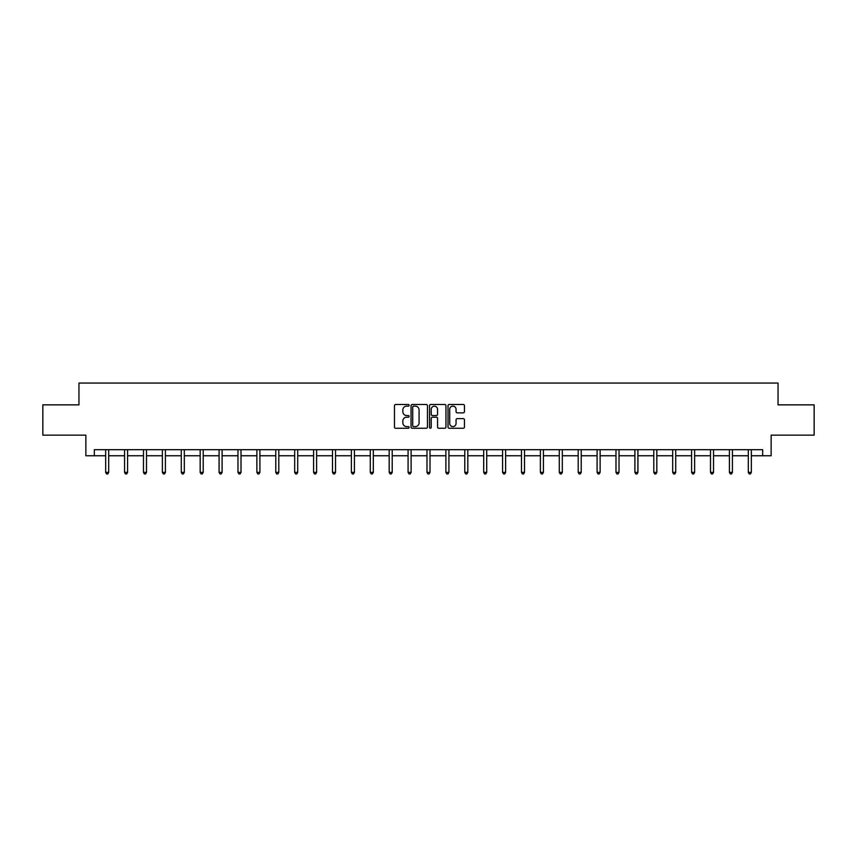 <?xml version="1.0" encoding="UTF-8"?>
<svg xmlns="http://www.w3.org/2000/svg" width="857" height="857" viewBox="0 0 857 857"><rect width="100%" height="100%" fill="white"/><g stroke="black" fill="none" stroke-linecap="round" stroke-linejoin="round"><path stroke-width="1.29" d="M409.11 405.307A0.836 0.836 0 0 0 408.286 404.483L395.645 404.483A1.189 1.189 0 0 0 394.456 405.672L394.456 427.075A1.189 1.189 0 0 0 395.645 428.264L408.286 428.264A0.836 0.836 0 0 0 409.11 427.429A0.836 0.836 0 0 0 408.286 426.604L406.647 426.604A3.803 3.803 0 0 1 402.844 422.79L402.844 421.012A3.803 3.803 0 0 1 406.647 417.209L408.286 417.209A0.836 0.836 0 0 0 409.11 416.373A0.836 0.836 0 0 0 408.286 415.538L406.647 415.538A3.803 3.803 0 0 1 402.844 411.735L402.844 409.946A3.803 3.803 0 0 1 406.647 406.143L408.286 406.143A0.836 0.836 0 0 0 409.11 405.307M463.251 412.86A1.189 1.189 0 0 0 464.44 411.671L464.44 405.672A1.189 1.189 0 0 0 463.251 404.483L449.218 404.483A1.189 1.189 0 0 0 448.029 405.672L448.029 427.075A1.189 1.189 0 0 0 449.218 428.264L463.251 428.264A1.189 1.189 0 0 0 464.44 427.075L464.44 419.823A1.189 1.189 0 0 0 463.251 418.634L457.252 418.634A1.189 1.189 0 0 0 456.063 419.823L456.063 423.422A3.182 3.182 0 0 1 452.882 426.604A3.182 3.182 0 0 1 449.7 423.422L449.7 409.325A3.182 3.182 0 0 1 452.882 406.143A3.182 3.182 0 0 1 456.063 409.325L456.063 411.671A1.189 1.189 0 0 0 457.252 412.86L463.251 412.86M94.345 455.753L94.345 449.689L762.655 449.689L762.655 455.753L771.139 455.753L771.139 435.152L814.15 435.152L814.15 404.858L778.049 404.858L778.049 383.058L78.951 383.058L78.951 404.858L42.85 404.858L42.85 435.152L85.861 435.152L85.861 455.753L105.668 455.753M427.461 405.672A1.189 1.189 0 0 0 426.272 404.483L412.238 404.483A1.189 1.189 0 0 0 411.049 405.672L411.049 427.075A1.189 1.189 0 0 0 412.238 428.264L426.272 428.264A1.189 1.189 0 0 0 427.461 427.075L427.461 405.672M430.728 404.483L444.762 404.483A1.189 1.189 0 0 1 445.951 405.672L445.951 427.075A1.189 1.189 0 0 1 444.762 428.264L438.763 428.264A1.189 1.189 0 0 1 437.563 427.075L437.563 418.398A1.189 1.189 0 0 0 436.374 417.209L432.399 417.209A1.189 1.189 0 0 0 431.21 418.398L431.21 427.429A0.836 0.836 0 0 1 430.375 428.264A0.836 0.836 0 0 1 429.539 427.429L429.539 405.672A1.189 1.189 0 0 1 430.728 404.483M108.7 455.753L124.576 455.753M127.597 455.753L143.473 455.753M146.504 455.753L162.369 455.753M165.401 455.753L181.277 455.753M184.309 455.753L200.174 455.753M203.205 455.753L219.081 455.753M222.102 455.753L237.978 455.753M241.01 455.753L256.875 455.753M259.907 455.753L275.783 455.753M278.804 455.753L294.679 455.753M297.711 455.753L313.576 455.753M316.608 455.753L332.484 455.753M335.515 455.753L351.381 455.753M354.412 455.753L370.288 455.753M373.309 455.753L389.185 455.753M392.217 455.753L408.082 455.753M411.114 455.753L426.99 455.753M430.01 455.753L445.886 455.753M448.918 455.753L464.783 455.753M467.815 455.753L483.691 455.753M486.712 455.753L502.588 455.753M505.619 455.753L521.485 455.753M524.516 455.753L540.392 455.753M543.424 455.753L559.289 455.753M562.321 455.753L578.196 455.753M581.217 455.753L597.093 455.753M600.125 455.753L615.99 455.753M619.022 455.753L634.898 455.753M637.919 455.753L653.795 455.753M656.826 455.753L672.691 455.753M675.723 455.753L691.599 455.753M694.631 455.753L710.496 455.753M713.527 455.753L729.403 455.753M732.424 455.753L748.3 455.753M751.332 455.753L762.655 455.753M413.545 406.143A0.836 0.836 0 0 0 412.71 406.979L412.71 425.768A0.836 0.836 0 0 0 413.545 426.604L415.27 426.604A3.803 3.803 0 0 0 419.073 422.79L419.073 409.946A3.803 3.803 0 0 0 415.27 406.143L413.545 406.143M437.563 409.389A3.182 3.182 0 0 0 434.392 406.207A3.182 3.182 0 0 0 431.21 409.389L431.21 414.349A1.189 1.189 0 0 0 432.399 415.538L436.374 415.538A1.189 1.189 0 0 0 437.563 414.349L437.563 409.389M108.86 449.689L108.785 449.871A1.211 1.211 0 0 0 108.7 450.321L108.7 472.368L105.668 472.368L105.668 450.321A1.211 1.211 0 0 0 105.582 449.871L105.507 449.689M108.7 472.368L107.789 473.942L106.579 473.942L105.668 472.368M127.757 449.689L127.693 449.871A1.211 1.211 0 0 0 127.597 450.321L127.597 472.368L124.576 472.368L124.576 450.321A1.211 1.211 0 0 0 124.479 449.871L124.415 449.689M127.597 472.368L126.697 473.942L125.476 473.942L124.576 472.368M146.665 449.689L146.59 449.871A1.211 1.211 0 0 0 146.504 450.321L146.504 472.368L143.473 472.368L143.473 450.321A1.211 1.211 0 0 0 143.387 449.871L143.312 449.689M146.504 472.368L145.594 473.942L144.383 473.942L143.473 472.368M165.562 449.689L165.487 449.871A1.211 1.211 0 0 0 165.401 450.321L165.401 472.368L162.369 472.368L162.369 450.321A1.211 1.211 0 0 0 162.284 449.871L162.219 449.689M165.401 472.368L164.49 473.942L163.28 473.942L162.369 472.368M184.459 449.689L184.394 449.871A1.211 1.211 0 0 0 184.309 450.321L184.309 472.368L181.277 472.368L181.277 450.321A1.211 1.211 0 0 0 181.191 449.871L181.116 449.689M184.309 472.368L183.398 473.942L182.187 473.942L181.277 472.368M203.366 449.689L203.291 449.871A1.211 1.211 0 0 0 203.205 450.321L203.205 472.368L200.174 472.368L200.174 450.321A1.211 1.211 0 0 0 200.088 449.871L200.013 449.689M203.205 472.368L202.295 473.942L201.084 473.942L200.174 472.368M222.263 449.689L222.188 449.871A1.211 1.211 0 0 0 222.102 450.321L222.102 472.368L219.081 472.368L219.081 450.321A1.211 1.211 0 0 0 218.985 449.871L218.921 449.689M222.102 472.368L221.192 473.942L219.981 473.942L219.081 472.368M241.16 449.689L241.096 449.871A1.211 1.211 0 0 0 241.01 450.321L241.01 472.368L237.978 472.368L237.978 450.321A1.211 1.211 0 0 0 237.892 449.871L237.817 449.689M241.01 472.368L240.099 473.942L238.889 473.942L237.978 472.368M260.067 449.689L259.992 449.871A1.211 1.211 0 0 0 259.907 450.321L259.907 472.368L256.875 472.368L256.875 450.321A1.211 1.211 0 0 0 256.789 449.871L256.714 449.689M259.907 472.368L258.996 473.942L257.786 473.942L256.875 472.368M278.964 449.689L278.9 449.871A1.211 1.211 0 0 0 278.804 450.321L278.804 472.368L275.783 472.368L275.783 450.321A1.211 1.211 0 0 0 275.686 449.871L275.622 449.689M278.804 472.368L277.904 473.942L276.682 473.942L275.783 472.368M297.872 449.689L297.797 449.871A1.211 1.211 0 0 0 297.711 450.321L297.711 472.368L294.679 472.368L294.679 450.321A1.211 1.211 0 0 0 294.594 449.871L294.519 449.689M297.711 472.368L296.801 473.942L295.59 473.942L294.679 472.368M316.769 449.689L316.694 449.871A1.211 1.211 0 0 0 316.608 450.321L316.608 472.368L313.576 472.368L313.576 450.321A1.211 1.211 0 0 0 313.491 449.871L313.426 449.689M316.608 472.368L315.697 473.942L314.487 473.942L313.576 472.368M335.665 449.689L335.601 449.871A1.211 1.211 0 0 0 335.515 450.321L335.515 472.368L332.484 472.368L332.484 450.321A1.211 1.211 0 0 0 332.398 449.871L332.323 449.689M335.515 472.368L334.605 473.942L333.394 473.942L332.484 472.368M354.573 449.689L354.498 449.871A1.211 1.211 0 0 0 354.412 450.321L354.412 472.368L351.381 472.368L351.381 450.321A1.211 1.211 0 0 0 351.295 449.871L351.22 449.689M354.412 472.368L353.502 473.942L352.291 473.942L351.381 472.368M373.47 449.689L373.395 449.871A1.211 1.211 0 0 0 373.309 450.321L373.309 472.368L370.288 472.368L370.288 450.321A1.211 1.211 0 0 0 370.192 449.871L370.128 449.689M373.309 472.368L372.399 473.942L371.188 473.942L370.288 472.368M392.367 449.689L392.302 449.871A1.211 1.211 0 0 0 392.217 450.321L392.217 472.368L389.185 472.368L389.185 450.321A1.211 1.211 0 0 0 389.099 449.871L389.024 449.689M392.217 472.368L391.306 473.942L390.096 473.942L389.185 472.368M411.274 449.689L411.199 449.871A1.211 1.211 0 0 0 411.114 450.321L411.114 472.368L408.082 472.368L408.082 450.321A1.211 1.211 0 0 0 407.996 449.871L407.921 449.689M411.114 472.368L410.203 473.942L408.993 473.942L408.082 472.368M430.171 449.689L430.107 449.871A1.211 1.211 0 0 0 430.01 450.321L430.01 472.368L426.99 472.368L426.99 450.321A1.211 1.211 0 0 0 426.893 449.871L426.829 449.689M430.01 472.368L429.111 473.942L427.889 473.942L426.99 472.368M449.079 449.689L449.004 449.871A1.211 1.211 0 0 0 448.918 450.321L448.918 472.368L445.886 472.368L445.886 450.321A1.211 1.211 0 0 0 445.801 449.871L445.726 449.689M448.918 472.368L448.007 473.942L446.797 473.942L445.886 472.368M467.976 449.689L467.901 449.871A1.211 1.211 0 0 0 467.815 450.321L467.815 472.368L464.783 472.368L464.783 450.321A1.211 1.211 0 0 0 464.698 449.871L464.633 449.689M467.815 472.368L466.904 473.942L465.694 473.942L464.783 472.368M486.872 449.689L486.808 449.871A1.211 1.211 0 0 0 486.712 450.321L486.712 472.368L483.691 472.368L483.691 450.321A1.211 1.211 0 0 0 483.605 449.871L483.53 449.689M486.712 472.368L485.812 473.942L484.601 473.942L483.691 472.368M505.78 449.689L505.705 449.871A1.211 1.211 0 0 0 505.619 450.321L505.619 472.368L502.588 472.368L502.588 450.321A1.211 1.211 0 0 0 502.502 449.871L502.427 449.689M505.619 472.368L504.709 473.942L503.498 473.942L502.588 472.368M524.677 449.689L524.602 449.871A1.211 1.211 0 0 0 524.516 450.321L524.516 472.368L521.485 472.368L521.485 450.321A1.211 1.211 0 0 0 521.399 449.871L521.335 449.689M524.516 472.368L523.606 473.942L522.395 473.942L521.485 472.368M543.574 449.689L543.509 449.871A1.211 1.211 0 0 0 543.424 450.321L543.424 472.368L540.392 472.368L540.392 450.321A1.211 1.211 0 0 0 540.306 449.871L540.231 449.689M543.424 472.368L542.513 473.942L541.303 473.942L540.392 472.368M562.481 449.689L562.406 449.871A1.211 1.211 0 0 0 562.321 450.321L562.321 472.368L559.289 472.368L559.289 450.321A1.211 1.211 0 0 0 559.203 449.871L559.128 449.689M562.321 472.368L561.41 473.942L560.199 473.942L559.289 472.368M581.378 449.689L581.314 449.871A1.211 1.211 0 0 0 581.217 450.321L581.217 472.368L578.196 472.368L578.196 450.321A1.211 1.211 0 0 0 578.1 449.871L578.036 449.689M581.217 472.368L580.318 473.942L579.096 473.942L578.196 472.368M600.286 449.689L600.211 449.871A1.211 1.211 0 0 0 600.125 450.321L600.125 472.368L597.093 472.368L597.093 450.321A1.211 1.211 0 0 0 597.008 449.871L596.933 449.689M600.125 472.368L599.214 473.942L598.004 473.942L597.093 472.368M619.183 449.689L619.108 449.871A1.211 1.211 0 0 0 619.022 450.321L619.022 472.368L615.99 472.368L615.99 450.321A1.211 1.211 0 0 0 615.904 449.871L615.84 449.689M619.022 472.368L618.111 473.942L616.901 473.942L615.99 472.368M638.079 449.689L638.015 449.871A1.211 1.211 0 0 0 637.919 450.321L637.919 472.368L634.898 472.368L634.898 450.321A1.211 1.211 0 0 0 634.812 449.871L634.737 449.689M637.919 472.368L637.019 473.942L635.808 473.942L634.898 472.368M656.987 449.689L656.912 449.871A1.211 1.211 0 0 0 656.826 450.321L656.826 472.368L653.795 472.368L653.795 450.321A1.211 1.211 0 0 0 653.709 449.871L653.634 449.689M656.826 472.368L655.916 473.942L654.705 473.942L653.795 472.368M675.884 449.689L675.809 449.871A1.211 1.211 0 0 0 675.723 450.321L675.723 472.368L672.691 472.368L672.691 450.321A1.211 1.211 0 0 0 672.606 449.871L672.541 449.689M675.723 472.368L674.813 473.942L673.602 473.942L672.691 472.368M694.781 449.689L694.716 449.871A1.211 1.211 0 0 0 694.631 450.321L694.631 472.368L691.599 472.368L691.599 450.321A1.211 1.211 0 0 0 691.513 449.871L691.438 449.689M694.631 472.368L693.72 473.942L692.51 473.942L691.599 472.368M713.688 449.689L713.613 449.871A1.211 1.211 0 0 0 713.527 450.321L713.527 472.368L710.496 472.368L710.496 450.321A1.211 1.211 0 0 0 710.41 449.871L710.335 449.689M713.527 472.368L712.617 473.942L711.406 473.942L710.496 472.368M732.585 449.689L732.521 449.871A1.211 1.211 0 0 0 732.424 450.321L732.424 472.368L729.403 472.368L729.403 450.321A1.211 1.211 0 0 0 729.307 449.871L729.243 449.689M732.424 472.368L731.524 473.942L730.303 473.942L729.403 472.368M751.493 449.689L751.418 449.871A1.211 1.211 0 0 0 751.332 450.321L751.332 472.368L748.3 472.368L748.3 450.321A1.211 1.211 0 0 0 748.215 449.871L748.14 449.689M751.332 472.368L750.421 473.942L749.211 473.942L748.3 472.368"/></g></svg>
